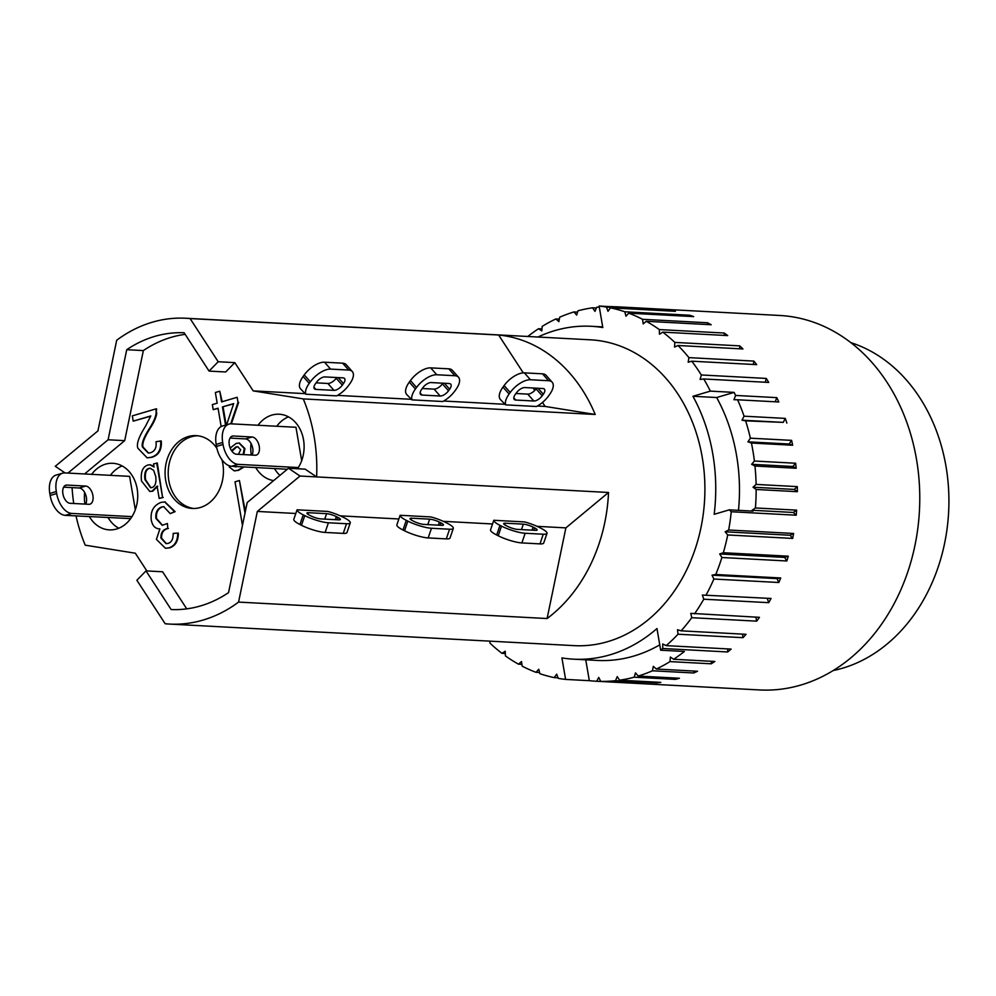 <?xml version="1.0" encoding="UTF-8"?>
<svg xmlns="http://www.w3.org/2000/svg" width="996" height="996" viewBox="0 0 996 996"><rect width="100%" height="100%" fill="white"/><g stroke="black" fill="none" stroke-linecap="round" stroke-linejoin="round"><path stroke-width="1.49" d="M833.328 670.507A167.714 134.111 -86.9 0 0 946.026 466.526A167.714 134.111 -86.9 0 0 928.77 413.402A167.714 134.111 -86.9 0 0 850.796 342.624M499.967 525.328L496.693 535.001A17.704 3.536 18.8 0 1 490.542 529.86L493.804 520.286L524.643 521.929A17.704 3.536 -161.2 0 1 539.322 527.432L540.853 528.204A17.704 3.536 -161.2 0 1 547.003 533.333A17.704 3.536 -161.2 0 1 543.256 534.217L525.153 533.258A17.704 3.536 -161.2 0 1 501.498 526.112L499.967 525.328A17.704 3.536 -161.2 0 1 493.804 520.286M496.693 535.001L498.224 535.773A17.704 3.536 18.8 0 0 521.867 542.92L539.981 543.891A17.704 3.536 18.8 0 0 543.716 543.007L547.003 533.333M535.599 530.345L517.484 529.386A7.296 1.457 -161.2 0 1 507.748 526.436L506.217 525.664A7.296 1.457 -161.2 0 1 503.69 523.547A7.296 1.457 -161.2 0 1 505.221 523.186L523.336 524.157A7.296 1.457 -161.2 0 1 533.072 527.096L534.603 527.868A7.296 1.457 -161.2 0 1 537.143 529.984A7.296 1.457 -161.2 0 1 535.599 530.345M505.632 404.862L500.341 399.446A17.704 8.267 138.4 0 1 502.968 387.12L504.101 385.564A17.704 8.267 138.4 0 1 524.357 372.865L542.471 373.824A17.704 8.267 138.4 0 1 546.082 375.343L552.195 382.24A17.704 8.267 -41.6 0 1 549.568 394.553L548.435 396.109A17.704 8.267 -41.6 0 1 536.471 406.505L505.632 404.862A17.704 8.267 -41.6 0 1 509.093 394.018L510.226 392.461A17.704 8.267 -41.6 0 1 530.47 379.75L548.584 380.721A17.704 8.267 -41.6 0 1 552.195 382.24M524.805 387.556L542.92 388.527A7.296 3.399 -41.6 0 1 544.401 389.15A7.296 3.399 -41.6 0 1 543.318 394.217L542.185 395.786A7.296 3.399 -41.6 0 1 533.856 401.015L515.741 400.043A7.296 3.399 -41.6 0 1 514.247 399.421A7.296 3.399 -41.6 0 1 515.33 394.354L516.463 392.785A7.296 3.399 -41.6 0 1 524.805 387.556M515.953 393.495L527.731 394.117A7.296 3.399 138.4 0 0 536.072 388.888L536.583 388.191M608.531 492.472L565.877 527.88L547.103 618.541A153.123 122.458 -86.9 0 0 608.531 492.472L299.995 476.026L288.516 468.257L247.195 502.544L228.545 592.62A138.544 110.793 93.1 0 1 171.15 609.552L146.001 570.895L136.875 580.257L165.174 623.745A153.123 122.458 93.1 0 0 169.494 624.069A153.123 122.458 93.1 0 0 238.567 602.094L257.341 511.434L295.8 513.488M660.672 650.201L684.401 651.471A187.509 149.948 93.1 0 1 673.645 659.265L670.383 657.061L669.997 661.605A187.509 149.948 93.1 0 1 656.314 669.038L653.314 666.336L652.48 670.781A187.509 149.948 93.1 0 1 638.199 676.047L635.498 672.885L634.228 677.18A187.509 149.948 93.1 0 1 619.574 680.193L617.221 676.62L615.528 680.691A187.509 149.948 93.1 0 1 600.737 681.389L598.758 677.467L596.679 681.264A187.509 149.948 93.1 0 1 596.118 681.239A187.509 149.948 93.1 0 1 589.321 680.679L565.591 679.409L561.918 657.908A166.668 133.29 -86.9 0 0 573.484 659.165A166.668 133.29 -86.9 0 0 656.974 628.551L660.672 650.201A187.509 149.948 93.1 0 0 662.776 648.508L662.701 643.964L666.175 645.632L731.126 649.093A187.509 149.948 93.1 0 1 727.727 651.969L662.776 648.508M659.763 644.848A166.668 133.29 93.1 0 1 597.226 660.423L573.484 659.165M585.76 659.813L589.321 680.679M615.404 306.917L615.503 306.731A187.509 149.948 93.1 0 1 616.076 306.756A187.509 149.948 93.1 0 1 622.861 307.316L599.131 306.046L602.804 327.547A166.668 133.29 -86.9 0 0 591.226 326.29A166.668 133.29 -86.9 0 0 537.952 337.022M527.83 336.474A187.509 149.948 93.1 0 1 538.537 328.717L541.799 330.921L542.185 326.389A187.509 149.948 93.1 0 1 555.868 318.944L558.868 321.658L559.702 317.201A187.509 149.948 93.1 0 1 573.982 311.935L576.684 315.097L577.954 310.802A187.509 149.948 93.1 0 1 592.608 307.801L594.973 311.375L596.654 307.291A187.509 149.948 93.1 0 1 599.293 307.029M609.266 306.581A187.509 149.948 93.1 0 1 611.444 306.594L611.494 306.706M656.314 669.038L697.536 671.242A187.509 149.948 93.1 0 1 693.702 672.985L652.48 670.781M694.063 671.055L693.702 672.985M638.199 676.047L679.421 678.251A187.509 149.948 93.1 0 1 675.45 679.384L634.228 677.18M675.836 678.052L675.45 679.384M619.574 680.193L660.796 682.385A187.509 149.948 93.1 0 1 656.75 682.895L615.528 680.691M657.036 682.185L656.75 682.895M555.868 318.944L559.341 319.131M573.982 311.935L577.568 312.134M592.608 307.801L596.367 308.001M750.374 438.178L747.946 441.826L751.432 443.033A187.509 149.948 93.1 0 1 754.408 461.036L751.644 464.298L754.968 466.041A187.509 149.948 93.1 0 1 756.101 484.417L753.038 487.231L756.151 489.484A187.509 149.948 93.1 0 1 755.429 507.96L752.117 510.263L753.013 511.122L729.271 509.852L714.169 514.31A166.668 133.29 -86.9 0 0 692.93 396.271L710.36 391.129L734.102 392.387A187.509 149.948 93.1 0 1 735.583 395.437L733.952 399.707L737.588 399.782A187.509 149.948 93.1 0 1 744.062 416.191L742.02 420.188L745.618 420.835A187.509 149.948 93.1 0 1 750.374 438.178L791.596 440.369L789.168 444.029L792.654 445.237L751.432 443.033M734.102 392.387L716.659 397.529A166.668 133.29 93.1 0 1 738.484 510.35M692.93 396.271L716.659 397.529M747.946 441.826L789.168 444.029M751.644 464.298L792.866 466.489L796.19 468.245L754.968 466.041M754.408 461.036L795.63 463.24L792.866 466.489M753.038 487.231L794.26 489.422L797.373 491.688L756.151 489.484M756.101 484.417L797.323 486.621L794.26 489.422M752.117 510.263L793.339 512.467L796.19 515.206L731.238 511.745L729.271 509.852M755.429 507.96L796.651 510.151L793.339 512.467M766.273 378.43A187.509 149.948 93.1 0 1 768.713 382.427L703.749 378.966L700.126 379.451L701.321 374.969L766.273 378.43L765.264 382.24M735.583 395.437L776.805 397.641A187.509 149.948 93.1 0 1 778.81 401.986L737.588 399.782M776.805 397.641L775.212 401.799M742.02 420.188L783.242 422.379L745.618 420.835M744.062 416.191L785.284 418.395L783.242 422.379M785.284 418.395A187.509 149.948 93.1 0 1 786.84 423.039M791.596 440.369A187.509 149.948 93.1 0 1 792.654 445.237M795.63 463.24A187.509 149.948 93.1 0 1 796.19 468.245M797.323 486.621A187.509 149.948 93.1 0 1 797.373 491.688M796.651 510.151A187.509 149.948 93.1 0 1 796.19 515.206M790.114 535.25L792.667 538.425L727.715 534.964L725.163 531.789L790.114 535.25L793.625 533.47A187.509 149.948 93.1 0 1 792.667 538.425M725.163 531.789L728.661 530.009L793.625 533.47M784.636 557.411L786.84 560.972L721.888 557.511L719.685 553.95L784.636 557.411L788.284 556.191A187.509 149.948 93.1 0 1 786.84 560.972M719.685 553.95L723.333 552.73L788.284 556.191M777.005 578.614L778.822 582.498L713.871 579.037L712.04 575.153L777.005 578.614L780.727 577.966A187.509 149.948 93.1 0 1 778.822 582.498M712.04 575.153L715.775 574.505L780.727 577.966M767.318 598.521L768.725 602.667L703.774 599.206L702.354 595.06L771.066 598.459A187.509 149.948 93.1 0 1 768.725 602.667M702.354 595.06L771.066 598.459M755.815 617.147L756.711 621.155L691.759 617.694L690.776 613.349L759.45 617.333A187.509 149.948 93.1 0 1 756.711 621.155M742.555 634.116L742.979 637.677L678.027 634.215L677.492 629.733L681.115 630.841L746.066 634.303A187.509 149.948 93.1 0 1 742.979 637.677M727.678 648.906L727.727 651.969M711.43 661.282L711.219 663.797L669.997 661.605M673.645 659.265L714.867 661.468A187.509 149.948 93.1 0 1 711.219 663.797M637.95 683.368L596.679 681.264M600.737 681.389L641.959 683.592A187.509 149.948 93.1 0 1 637.901 683.455M558.046 677.815L554.249 677.604L556.689 674.155L558.246 678.376A187.509 149.948 93.1 0 0 565.591 679.409M539.571 672.499L535.997 672.312L538.761 669.25L539.882 673.694A187.509 149.948 93.1 0 0 554.249 677.604M521.916 664.357L518.48 664.17L521.506 661.568L522.178 666.162A187.509 149.948 93.1 0 0 535.997 672.312M505.321 653.513L501.959 653.326L505.221 651.21L505.42 655.891A187.509 149.948 93.1 0 0 518.48 664.17M489.995 641.15L489.883 643.043A187.509 149.948 93.1 0 0 501.959 653.326M538.537 328.717L541.973 328.904M611.444 306.594L615.453 306.818M671.416 310.553A187.509 149.948 93.1 0 1 675.425 311.312L610.461 307.851L608.021 311.3L606.464 307.092L671.628 311.113M689.792 315.234A187.509 149.948 93.1 0 1 693.677 316.616L628.713 313.155L625.961 316.205L624.841 311.773L689.792 315.234L690.091 316.429M707.496 322.766A187.509 149.948 93.1 0 1 711.194 324.746L646.242 321.285L643.204 323.899L642.545 319.305L707.496 322.766L707.758 324.572M724.254 333.038A187.509 149.948 93.1 0 1 727.715 335.59L662.751 332.129L659.489 334.245L659.302 329.576L724.254 333.038L724.353 335.415M739.791 345.873A187.509 149.948 93.1 0 1 742.954 348.961L678.002 345.5L674.566 347.094L674.84 342.412L739.791 345.873L739.617 348.787M753.872 361.087A187.509 149.948 93.1 0 1 756.699 364.648L691.747 361.187L688.174 362.245L688.921 357.626L753.872 361.087L753.325 364.474M678.027 634.215A187.509 149.948 93.1 0 1 666.175 645.632M691.759 617.694A187.509 149.948 93.1 0 1 681.115 630.841M703.774 599.206A187.509 149.948 93.1 0 1 694.498 613.872M713.871 579.037A187.509 149.948 93.1 0 1 706.114 594.998M721.888 557.511A187.509 149.948 93.1 0 1 715.775 574.505M727.715 534.964A187.509 149.948 93.1 0 1 723.333 552.73M731.238 511.745A187.509 149.948 93.1 0 1 728.661 530.009M703.749 378.966A187.509 149.948 93.1 0 1 710.36 391.129M691.747 361.187A187.509 149.948 93.1 0 1 701.321 374.969M678.002 345.5A187.509 149.948 93.1 0 1 688.921 357.626M662.751 332.129A187.509 149.948 93.1 0 1 674.84 342.412M646.242 321.285A187.509 149.948 93.1 0 1 659.302 329.576M628.713 313.155A187.509 149.948 93.1 0 1 642.545 319.305M610.461 307.851A187.509 149.948 93.1 0 1 624.841 311.773M599.131 306.046A187.509 149.948 93.1 0 1 606.464 307.092M169.494 624.069L574.206 645.645A153.123 122.458 -86.9 0 0 704.471 501.947A153.123 122.458 -86.9 0 0 594.824 340.146A153.123 122.458 -86.9 0 0 590.504 339.823L185.791 318.247A153.123 122.458 93.1 0 1 190.099 318.571L218.199 361.735L234.807 362.631L225.681 371.981L209.073 371.097L218.199 361.735M596.118 681.239L759.749 689.954A187.509 149.948 -86.9 0 0 915.075 451.761A187.509 149.948 -86.9 0 0 779.706 315.471L616.076 306.756M542.496 402.421L545.111 406.43L595.21 414.473A153.123 122.458 -86.9 0 0 498.635 335.017L523.274 372.865M533.121 388.004L534.728 390.469M406.281 520.335L403.007 530.009A17.704 3.536 18.8 0 1 396.856 524.867L400.118 515.293L430.957 516.936A17.704 3.536 -161.2 0 1 445.635 522.439L447.167 523.211A17.704 3.536 -161.2 0 1 453.317 528.341A17.704 3.536 -161.2 0 1 449.57 529.225L431.467 528.266A17.704 3.536 -161.2 0 1 407.825 521.12L406.281 520.335A17.704 3.536 -161.2 0 1 400.118 515.293M403.007 530.009L404.538 530.781A17.704 3.536 18.8 0 0 428.18 537.927L446.295 538.886A17.704 3.536 18.8 0 0 450.03 538.014L453.317 528.341M441.913 525.353L423.798 524.394A7.296 1.457 -161.2 0 1 414.062 521.443L412.531 520.671A7.296 1.457 -161.2 0 1 410.003 518.555A7.296 1.457 -161.2 0 1 411.535 518.194L429.65 519.165A7.296 1.457 -161.2 0 1 439.385 522.103L440.917 522.875A7.296 1.457 -161.2 0 1 443.457 524.992A7.296 1.457 -161.2 0 1 441.913 525.353M411.946 399.869L406.654 394.453A17.704 8.267 138.4 0 1 409.294 382.128L410.427 380.572A17.704 8.267 138.4 0 1 430.67 367.873L448.785 368.831A17.704 8.267 138.4 0 1 452.396 370.35L458.509 377.235A17.704 8.267 -41.6 0 1 455.882 389.56L454.749 391.117A17.704 8.267 -41.6 0 1 442.784 401.513L411.946 399.869A17.704 8.267 -41.6 0 1 415.407 389.025L416.54 387.469A17.704 8.267 -41.6 0 1 436.783 374.757L454.898 375.729A17.704 8.267 -41.6 0 1 458.509 377.235M431.119 382.564L449.233 383.535A7.296 3.399 -41.6 0 1 450.715 384.157A7.296 3.399 -41.6 0 1 449.644 389.224L448.511 390.793A7.296 3.399 -41.6 0 1 440.17 396.022L422.055 395.051A7.296 3.399 -41.6 0 1 420.561 394.428A7.296 3.399 -41.6 0 1 421.644 389.361L422.777 387.793A7.296 3.399 -41.6 0 1 431.119 382.564M422.267 388.502L434.057 389.125A7.296 3.399 138.4 0 0 442.386 383.896L442.896 383.199M255.038 455.209L236.463 454.226A9.375 5.416 -106.4 0 1 229.466 445.722A9.375 5.416 -106.4 0 1 232.255 436.111A9.375 5.416 -106.4 0 1 233.338 435.987L252.075 436.995A9.375 5.416 -106.4 0 1 259.072 445.486A9.375 5.416 -106.4 0 1 256.296 455.097A9.375 5.416 -106.4 0 1 255.038 455.209M88.681 504.287L70.094 503.304A9.375 5.416 -106.4 0 1 63.097 494.8A9.375 5.416 -106.4 0 1 65.885 485.189A9.375 5.416 -106.4 0 1 66.981 485.064L85.718 486.073A9.375 5.416 -106.4 0 1 92.715 494.564A9.375 5.416 -106.4 0 1 89.926 504.175A9.375 5.416 -106.4 0 1 88.681 504.287M252.013 455.048A9.375 5.416 73.6 0 0 251.814 445.075A9.375 5.416 73.6 0 0 245.551 438.912L230.001 438.091M85.644 504.125A9.375 5.416 73.6 0 0 85.457 494.153A9.375 5.416 73.6 0 0 79.194 487.99L63.644 487.169M50.149 495.473A19.796 11.429 73.6 0 0 65.3 515.355L71.824 513.438A19.796 11.429 -106.4 0 1 56.672 493.555L50.149 495.473L49.8 493.456L56.324 491.526L56.672 493.555M56.324 491.526A19.796 11.429 -106.4 0 1 62.586 473.175L56.062 475.104A19.796 11.429 73.6 0 0 49.8 493.456M130.65 518.617L65.3 515.355M228.956 424.097L222.432 426.027A19.796 11.429 73.6 0 0 216.169 444.378L222.693 442.448A19.796 11.429 -106.4 0 1 228.956 424.097A19.796 11.429 -106.4 0 1 231.271 423.835L295.974 427.284L301.676 460.675M222.693 442.448L223.029 444.477L216.506 446.395L216.169 444.378M298.352 467.56L238.193 464.36A19.796 11.429 -106.4 0 1 223.029 444.477M216.506 446.395A19.796 11.429 73.6 0 0 231.67 466.277L238.193 464.36M62.586 473.175A19.796 11.429 -106.4 0 1 64.902 472.913L129.605 476.362L135.319 509.753M287.321 469.24L231.67 466.277M131.982 516.638L71.824 513.438M197.756 435.775A36.454 29.158 -86.9 0 0 168.834 480.632A36.454 29.158 -86.9 0 0 193.871 508.483M221.934 459.679A36.454 29.158 93.1 0 1 192.315 508.458A36.454 29.158 93.1 0 1 165.71 480.47A36.454 29.158 93.1 0 1 196.187 435.638A36.454 29.158 93.1 0 1 216.929 448.437M274.485 468.556A33.329 26.655 -86.9 0 0 279.913 475.391M288.466 416.851A33.329 26.655 -86.9 0 0 276.739 426.263M251.303 455.01A33.329 26.655 93.1 0 1 251.042 443.432M258.001 425.255A33.329 26.655 93.1 0 1 279.204 414.224A33.329 26.655 93.1 0 1 302.062 433.957A33.329 26.655 93.1 0 1 297.58 468.73M273.651 480.595A33.329 26.655 93.1 0 1 255.748 467.56M108.128 517.634A33.329 26.655 -86.9 0 0 118.773 528.241M122.097 465.929A33.329 26.655 -86.9 0 0 110.382 475.341M84.946 504.088A33.329 26.655 93.1 0 1 84.672 492.51M91.644 474.333A33.329 26.655 93.1 0 1 112.847 463.302A33.329 26.655 93.1 0 1 137.685 498A33.329 26.655 93.1 0 1 109.299 529.872A33.329 26.655 93.1 0 1 89.391 516.638M237.982 446.743L236.587 446.98L231.944 451.225M231.545 450.665L235.965 446.943L237.683 446.706L240.671 449.694L238.455 454.325M230.188 448.038L236.201 443.407L238.978 443.021L244.281 448.524L243.136 454.574M239.289 443.046L244.916 448.549L243.759 454.612M233.711 466.389L237.907 466.614M234.346 466.427L235.865 466.975M243.485 466.912L237.882 470.286L234.185 470.834L229.329 467.024L228.98 465.667M244.107 466.937L238.505 470.324L234.496 470.847M132.306 415.867L156.011 408.87L156.148 412.83C155.799 416.801 153.633 421.881 149.649 428.056C143.685 437.431 141.295 443.755 142.453 447.03L148.23 453.043L150.533 452.744C154.928 451.238 156.758 447.578 155.999 441.738L160.642 440.979C161.302 449.694 158.152 455.135 151.193 457.289L147.109 457.836L137.896 448.225C136.265 444.253 138.73 437.032 145.304 426.562L150.794 415.942L133.203 421.134L132.306 415.867M156.148 412.83L156.646 408.908L156.011 408.87M156.77 412.867C156.422 416.838 154.256 421.906 150.272 428.093C144.308 437.468 141.918 443.78 143.075 447.055L148.541 453.055M147.109 457.836L151.815 457.326C158.787 455.16 161.937 449.731 161.265 441.016L160.642 440.979M150.72 416.179L133.203 421.134M245.34 511.508L239.426 480.533L244.991 513.152M242.464 525.39L235.019 481.827L239.426 480.533M164.975 501.947L175.134 511.645L170.229 513.625L163.705 506.678L161.701 506.939C157.244 508.744 155.314 512.579 155.911 518.418L162.186 525.303L167.403 523.485L167.764 528.415L167.042 528.552C162.709 529.797 160.692 532.997 160.979 538.164L166.083 543.642L168.05 543.393C171.598 542.347 173.304 539.035 173.155 533.42L177.724 533.109C177.711 541.015 174.761 545.933 168.897 547.85L165.461 548.273L156.422 539.396L159.895 528.913M164.016 506.703L162.323 506.964C157.866 508.782 155.936 512.616 156.534 518.455L162.497 525.303M167.764 528.415L167.403 523.485M168.386 528.453L167.664 528.59C163.332 529.835 161.315 533.034 161.601 538.189L166.407 543.654M165.461 548.273L169.519 547.887C175.396 545.957 178.334 541.052 178.346 533.146L177.724 533.109M159.821 528.901C155.227 528.789 152.363 525.801 151.255 519.9C150.346 511.222 153.583 505.395 160.954 502.407L164.664 501.934L174.512 511.608L170.229 513.625M175.134 511.645L174.512 511.608M233.612 403.841L222.444 406.916L233.686 403.592L226.627 424.782M225.557 425.105L222.444 406.916M223.079 406.941L226.142 424.931M221.174 426.537L218.049 408.211L213.206 409.642L212.347 404.613L217.19 403.181L215.36 392.511L219.767 391.216L221.585 401.886L237.148 397.292L238.007 402.322L230.723 423.823M238.007 402.322L237.148 397.292M238.629 402.359L231.358 423.835M218.087 408.422L213.206 409.642M222.183 401.712L219.767 391.216M155.762 476.598C156.472 482.848 155.177 486.509 151.89 487.579L150.558 487.741L144.93 479.599C144.183 473.137 145.466 469.402 148.765 468.406L150.172 468.22L153.67 470.373L155.762 476.598M150.483 468.257L149.388 468.431C146.088 469.44 144.806 473.162 145.553 479.636L150.869 487.754M156.696 463.003L162.585 497.44L159.186 498.448L157.082 486.16L152.164 491.14L149.761 491.439L141.482 481.006C140.498 472.104 142.64 466.775 147.881 465.02L149.898 464.771L154.081 467.049L153.546 463.924L157.318 463.028L162.585 497.44M163.207 497.477L159.186 498.448M157.704 486.197L152.786 491.177L150.072 491.439M150.209 464.796L153.957 466.315M185.156 334.345A138.544 110.793 -86.9 0 0 143.349 350.58L124.699 440.655L84.573 473.959M146.848 570.945L135.319 553.216L85.22 545.173A153.123 122.458 93.1 0 1 76.032 515.928M73.741 503.49A153.123 122.458 93.1 0 1 72.073 487.617M146.001 570.895L162.609 571.779L186.738 608.855M288.516 468.257L305.137 469.141L316.616 476.922A153.123 122.458 93.1 0 0 303.282 398.91L253.196 390.88L234.807 362.631M67.952 473.075L108.091 439.771L126.729 349.696A138.544 110.793 93.1 0 1 184.123 332.764L209.073 371.097M126.729 349.696L143.349 350.58M108.091 439.771L124.699 440.655M185.791 318.247A153.123 122.458 93.1 0 0 116.706 340.221L97.944 430.882L55.278 466.29L65.064 472.926M304.776 393.619L253.196 390.88M410.95 399.284L337.495 395.375M443.668 401.027L504.636 404.276M537.354 406.019L545.111 406.43M498.635 335.017L190.099 318.571M348.575 385.464A17.704 8.267 -41.6 0 1 336.611 395.86L305.772 394.217L300.481 388.789A17.704 8.267 138.4 0 1 303.108 376.476L304.241 374.907A17.704 8.267 138.4 0 1 324.497 362.208L342.612 363.179A17.704 8.267 138.4 0 1 346.222 364.685L352.335 371.583A17.704 8.267 -41.6 0 1 349.708 383.896L348.575 385.464M316.093 382.838L327.871 383.472A7.296 3.399 138.4 0 0 336.212 378.243L336.723 377.534M324.945 376.911L343.06 377.87A7.296 3.399 -41.6 0 1 344.541 378.492A7.296 3.399 -41.6 0 1 343.458 383.572L342.325 385.128A7.296 3.399 -41.6 0 1 333.996 390.357L315.881 389.399A7.296 3.399 -41.6 0 1 314.387 388.776A7.296 3.399 -41.6 0 1 315.471 383.697L316.604 382.14A7.296 3.399 -41.6 0 1 324.945 376.911M305.772 394.217A17.704 8.267 -41.6 0 1 309.233 383.36L310.366 381.804A17.704 8.267 -41.6 0 1 330.61 369.105L348.725 370.064A17.704 8.267 -41.6 0 1 352.335 371.583M595.21 414.473L303.282 398.91M327.896 511.446A17.704 3.536 -161.2 0 1 342.587 516.949L344.118 517.721A17.704 3.536 -161.2 0 1 350.268 522.85A17.704 3.536 -161.2 0 1 346.521 523.734L328.406 522.775A17.704 3.536 -161.2 0 1 304.764 515.617L303.232 514.845A17.704 3.536 -161.2 0 1 297.057 509.803L327.896 511.446M338.864 519.862L320.749 518.904A7.296 1.457 -161.2 0 1 311.013 515.953L309.482 515.181A7.296 1.457 -161.2 0 1 306.942 513.065A7.296 1.457 -161.2 0 1 308.486 512.703L326.601 513.662A7.296 1.457 -161.2 0 1 336.337 516.613L337.868 517.385A7.296 1.457 -161.2 0 1 340.395 519.501A7.296 1.457 -161.2 0 1 338.864 519.862M297.057 509.803L293.795 519.377A17.704 3.536 18.8 0 0 299.945 524.506L301.477 525.29A17.704 3.536 18.8 0 0 325.119 532.437L343.234 533.395A17.704 3.536 18.8 0 0 346.982 532.511L350.268 522.85M547.103 618.541L238.567 602.094M537.031 526.336L565.877 527.88M443.345 521.344L492.547 523.971M398.861 518.978L340.296 515.853M299.995 476.026L257.341 511.434M504.686 524.78L505.221 523.186M521.493 529.598L523.336 524.157M532.038 530.158L533.072 527.096M533.794 530.258L534.603 527.868M543.256 534.217L539.981 543.891M525.153 533.258L521.867 542.92M501.498 526.112L498.224 535.773M509.093 394.018L502.968 387.12M515.741 400.043L513.812 397.865M533.856 401.015L527.731 394.117M542.185 395.786L536.072 388.888M543.318 394.217L538.039 388.266M548.584 380.721L542.471 373.824M530.47 379.75L524.357 372.865M510.226 392.461L504.101 385.564M410.999 519.788L411.535 518.194M427.807 524.606L429.65 519.165M438.352 525.166L439.385 522.103M440.108 525.253L440.917 522.875M449.57 529.225L446.295 538.886M431.467 528.266L428.18 537.927M407.825 521.12L404.538 530.781M415.407 389.025L409.294 382.128M422.055 395.051L420.125 392.872M440.17 396.022L434.057 389.125M448.511 390.793L442.386 383.896M449.644 389.224L444.353 383.273M454.898 375.729L448.785 368.831M436.783 374.757L430.67 367.873M416.54 387.469L410.427 380.572M252.075 436.995L245.551 438.912M85.718 486.073L79.194 487.99M233.338 435.987L231.259 436.609M66.981 485.064L64.902 485.687M236.587 446.98L235.965 446.943M244.916 448.549L244.281 448.524M238.505 470.324L237.882 470.286M150.272 428.093L149.649 428.056M143.075 447.055L142.453 447.03M151.815 457.326L151.193 457.289M162.323 506.964L161.701 506.939M156.534 518.455L155.911 518.418M167.664 528.59L167.042 528.552M161.601 538.189L160.979 538.164M169.519 547.887L168.897 547.85M145.553 479.636L144.93 479.599M149.388 468.431L148.765 468.406M152.786 491.177L152.164 491.14M338.179 377.609L343.458 383.572M336.212 378.243L342.325 385.128M327.871 383.472L333.996 390.357M313.952 387.22L315.881 389.399M310.366 381.804L304.241 374.907M309.233 383.36L303.108 376.476M330.61 369.105L324.497 362.208M348.725 370.064L342.612 363.179M337.868 517.385L337.059 519.763M336.337 516.613L335.291 519.675M326.601 513.662L324.746 519.115M308.486 512.703L307.951 514.297M304.764 515.617L301.477 525.29M299.945 524.506L303.232 514.845M328.406 522.775L325.119 532.437M346.521 523.734L343.234 533.395M591.226 326.29L602.692 326.9M238.978 443.021L239.6 443.058M234.185 470.834L234.807 470.871M164.664 501.934L165.286 501.959M149.761 491.439L150.384 491.464M149.898 464.771L150.533 464.796"/></g></svg>
